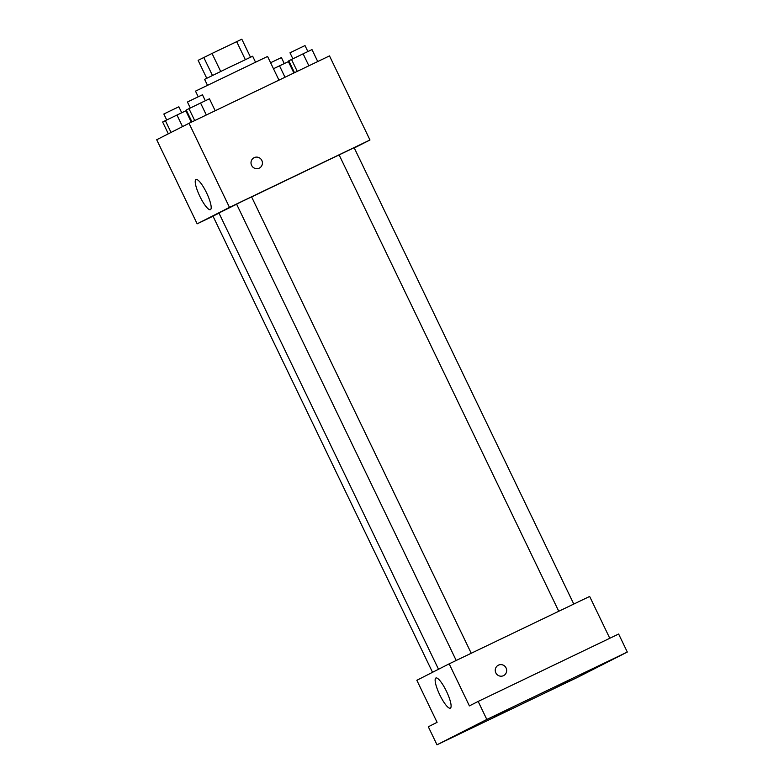 <?xml version="1.0" encoding="UTF-8"?>
<svg xmlns="http://www.w3.org/2000/svg" width="784" height="784" viewBox="0 0 784 784"><rect width="100%" height="100%" fill="white"/><g stroke="black" fill="none" stroke-linecap="round" stroke-linejoin="round"><path stroke-width="1.18" d="M206.741 78.263L198.117 60.339L212.033 53.449L241.825 39.2L250.498 57.212M207.446 85.221L204.614 79.351L228.585 67.669L252.664 56.223L255.496 62.093M212.454 75.47L203.781 57.457M245.333 59.643L236.67 41.63M220.696 71.471L212.033 53.449M278.967 80.144L267.569 56.448L195.5 91.14L198.215 96.785M213.023 216.208L197.156 223.822L156.692 139.738L189.022 123.294L329.496 55.899L369.97 139.983L354.28 147.96M573.78 604.062L354.143 147.686L251.615 196.931M236.631 204.212L218.932 213.003L438.521 669.262M197.156 223.822L229.487 207.388L369.97 139.983M471.233 653.258L251.595 196.892L244.069 200.469L236.582 204.114L456.21 660.471M432.533 672.309L212.983 216.119L219.01 213.17M229.487 207.388L189.022 123.294M199.832 196.304A16.719 3.793 64.4 0 1 195.98 179.507A16.719 3.793 64.4 0 1 206.623 192.942A16.719 3.793 64.4 0 1 210.435 209.651A16.719 3.793 64.4 0 1 199.832 196.304M254.065 157.702A5.831 5.684 -117 0 1 261.807 160.387A5.831 5.684 -117 0 1 259.357 168.099A5.831 5.684 -117 0 1 251.654 165.483A5.831 5.684 -117 0 1 254.183 157.653A5.831 5.684 -117 0 1 261.807 160.387A5.831 5.684 -117 0 1 259.357 168.099M436.992 744.8L486.825 719.457L627.308 652.053L577.465 677.396L436.992 744.8L428.319 726.778L437.08 722.329L416.843 680.287L449.173 663.842L589.646 596.448L609.785 638.284M627.308 652.053L618.635 634.031L478.162 701.435L486.825 719.457M449.173 663.842L469.4 705.894L478.162 701.435M439.746 694.81A16.719 3.793 64.4 0 1 435.894 678.013A16.719 3.793 64.4 0 1 446.537 691.449A16.719 3.793 64.4 0 1 450.349 708.158A16.719 3.793 64.4 0 1 439.746 694.81M498.32 665.214A5.831 5.684 -117 0 1 506.052 667.899A5.831 5.684 -117 0 1 503.602 675.612A5.831 5.684 -117 0 1 495.9 672.986A5.831 5.684 -117 0 1 498.428 665.155A5.831 5.684 -117 0 1 506.052 667.899A5.831 5.684 -117 0 1 503.602 675.612M509.071 708.903L494.243 716.027L509.071 708.903M467.313 730.139L452.486 737.264L467.313 730.139M569.86 680.933L555.033 688.058L569.86 680.933M611.618 659.697L596.791 666.821L611.618 659.697M168.325 133.829L162.641 122.01L165.355 120.628L185.847 110.799L191.325 122.196M182.535 126.596L176.959 115.023M171.039 132.437L165.355 120.628M181.731 112.759L178.86 106.791L171.333 110.368L163.846 114.013L166.708 119.981M191.953 121.892L186.239 110.015L200.557 103.018L209.446 98.804L215.188 110.74M206.329 114.993L200.557 103.018M194.706 120.569L188.954 108.633M205.33 100.754L202.458 94.786L194.932 98.363L187.445 102.018L190.306 107.976M273.479 68.737L288.394 61.593L293.873 72.99M285.004 77.244L279.516 65.817M284.278 63.553L281.407 57.585L270.598 62.74M294.5 72.687L288.786 60.809L303.114 53.822L311.993 49.598L317.736 61.534M308.876 65.797L303.114 53.822M297.254 71.364L291.501 59.427M307.877 51.548L305.005 45.58L297.479 49.157L289.992 52.812L292.863 58.771M558.757 611.265L339.129 154.918"/></g></svg>
